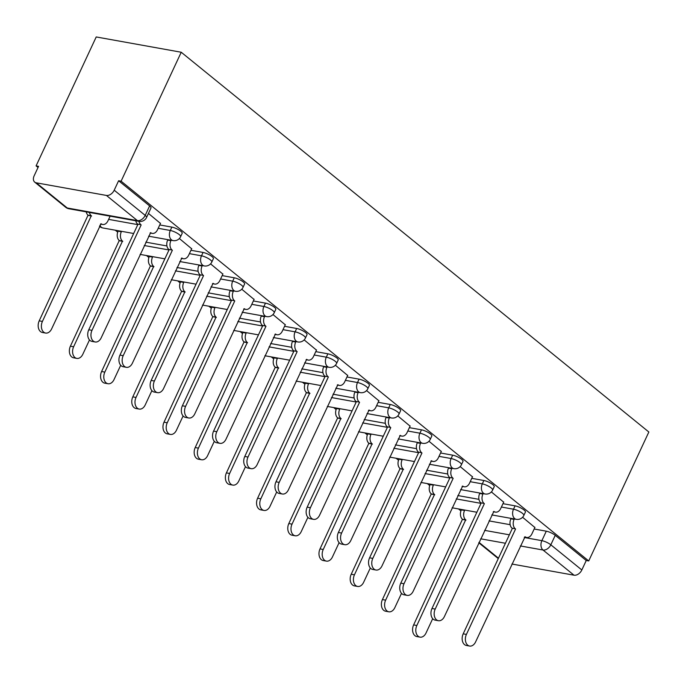 <?xml version="1.0" encoding="UTF-8"?>
<svg xmlns="http://www.w3.org/2000/svg" width="683" height="683" viewBox="0 0 683 683"><rect width="100%" height="100%" fill="white"/><g stroke="black" fill="none" stroke-linecap="round" stroke-linejoin="round"><path stroke-width="1.02" d="M182.19 233.313A6.975 1.793 -155 0 0 180.824 231.255A6.975 1.793 -155 0 0 171.868 227.115L170.298 230.478A6.975 1.793 25 0 1 179.262 234.611A6.975 1.793 25 0 1 180.628 236.668L182.19 233.313M213.395 258.652A6.975 1.793 -155 0 0 212.029 256.595A6.975 1.793 -155 0 0 203.073 252.454L201.502 255.818A6.975 1.793 25 0 1 210.458 259.958A6.975 1.793 25 0 1 211.824 262.016L213.395 258.652M244.599 283.991A6.975 1.793 -155 0 0 243.225 281.934A6.975 1.793 -155 0 0 234.269 277.793L232.707 281.157A6.975 1.793 25 0 1 241.662 285.298A6.975 1.793 25 0 1 243.028 287.355L244.599 283.991M275.795 309.331A6.975 1.793 -155 0 0 274.429 307.273A6.975 1.793 -155 0 0 265.474 303.132L263.903 306.496A6.975 1.793 25 0 1 272.859 310.637A6.975 1.793 25 0 1 274.233 312.694L275.795 309.331M307 334.67A6.975 1.793 -155 0 0 305.634 332.612A6.975 1.793 -155 0 0 296.67 328.472L295.107 331.836A6.975 1.793 25 0 1 304.063 335.976A6.975 1.793 25 0 1 305.429 338.034L307 334.67M338.196 360.009A6.975 1.793 -155 0 0 336.83 357.952A6.975 1.793 -155 0 0 327.874 353.811L326.312 357.175A6.975 1.793 25 0 1 335.268 361.316A6.975 1.793 25 0 1 336.634 363.373L338.196 360.009M369.401 385.349A6.975 1.793 -155 0 0 368.035 383.291A6.975 1.793 -155 0 0 359.079 379.15L357.508 382.514A6.975 1.793 25 0 1 366.464 386.655A6.975 1.793 25 0 1 367.838 388.712L369.401 385.349M400.605 410.688A6.975 1.793 -155 0 0 399.239 408.63A6.975 1.793 -155 0 0 390.275 404.49L388.712 407.853A6.975 1.793 25 0 1 397.668 411.994A6.975 1.793 25 0 1 399.034 414.052L400.605 410.688M431.801 436.027A6.975 1.793 -155 0 0 430.435 433.97A6.975 1.793 -155 0 0 421.479 429.829L419.908 433.193A6.975 1.793 25 0 1 428.873 437.333A6.975 1.793 25 0 1 430.239 439.391L431.801 436.027M463.006 461.366A6.975 1.793 -155 0 0 461.64 459.309A6.975 1.793 -155 0 0 452.684 455.168L451.113 458.532A6.975 1.793 25 0 1 460.069 462.673A6.975 1.793 25 0 1 461.435 464.73L463.006 461.366M494.21 486.706A6.975 1.793 -155 0 0 492.836 484.648A6.975 1.793 -155 0 0 483.88 480.508L482.318 483.871A6.975 1.793 25 0 1 491.273 488.012A6.975 1.793 25 0 1 492.639 490.07L494.21 486.706M525.406 512.045A6.975 1.793 -155 0 0 524.04 509.988A6.975 1.793 -155 0 0 515.084 505.847L513.514 509.211A6.975 1.793 25 0 1 522.478 513.351A6.975 1.793 25 0 1 523.844 515.409L525.406 512.045M524.288 537.504L541.867 540.663A6.975 1.793 25 0 1 550.822 544.803L581.831 569.981L586.245 560.504L588.72 560.948L121.104 181.183L181.226 52.241L96.218 36.95L36.088 165.892L38.035 167.48M115.265 230.197L117.707 232.177M146.469 255.536L148.911 257.517M177.665 280.875L180.107 282.856M208.87 306.215L211.312 308.195M240.075 331.554L242.516 333.535M271.271 356.893L273.712 358.874M302.475 382.232L304.917 384.213M333.68 407.572L336.121 409.552M364.876 432.911L367.317 434.9M396.08 458.25L398.522 460.24M427.285 483.59L429.727 485.579M458.481 508.929L460.923 510.918M588.72 560.948L648.85 432.006L181.226 52.241M36.088 165.892L38.564 166.336L34.15 175.813A6.975 4.704 -50.9 0 0 34.705 182.122A6.975 4.704 -50.9 0 0 36.259 182.813L106.394 195.432A6.975 4.704 -50.9 0 0 114.206 190.207L145.206 215.384A6.975 1.793 25 0 1 146.572 217.442L150.994 207.974A6.975 1.793 25 0 0 149.62 205.916L145.206 215.384A6.975 4.704 -50.9 0 1 137.403 220.609L106.394 195.432M121.104 181.183L118.62 180.739L114.206 190.207M489.019 520.89L510.15 524.689M534.174 529.009L546.289 531.186L541.867 540.663A6.975 4.832 -79.8 0 0 543.019 550.02L520.352 545.948M511.917 564.03L574.019 575.197L543.019 550.02A6.975 4.704 -50.9 0 0 550.822 544.803L555.245 535.327A6.975 1.793 -155 0 0 546.289 531.186M581.831 569.981A6.975 4.704 129.1 0 1 574.019 575.197M503.678 502.159L491.376 491.922M472.482 476.819L460.171 466.583M441.278 451.472L428.975 441.244M410.082 426.132L397.771 415.904M378.877 400.793L366.575 390.565M347.673 375.454L335.37 365.226M316.477 350.114L304.166 339.886M285.272 324.775L272.969 314.547M254.067 299.436L241.765 289.208M222.871 274.096L210.56 263.869M191.667 248.757L179.364 238.529M160.462 223.418L148.45 213.42M159.762 224.938L171.868 227.115M145.803 242.158L166.934 245.957M190.958 250.277L203.073 252.454M176.999 267.497L198.13 271.296M222.163 275.616L234.269 277.793M208.204 292.836L229.334 296.635M253.359 300.955L265.474 303.132M239.409 318.176L260.539 321.975M284.563 326.295L296.67 328.472M270.605 343.515L291.735 347.314M315.768 351.634L327.874 353.811M301.809 368.854L322.939 372.653M346.964 376.973L359.079 379.15M333.014 394.193L354.144 397.993M378.169 402.313L390.275 404.49M364.21 419.533L385.34 423.332M409.373 427.652L421.479 429.829M395.414 444.872L416.545 448.671M440.569 452.991L452.684 455.168M426.61 470.211L447.749 474.011M471.774 478.331L483.88 480.508M457.815 495.551L478.945 499.35M502.978 503.67L515.084 505.847M534.883 527.498L522.58 517.262M118.62 180.739L149.62 205.916M586.245 560.504L555.245 535.327M514.316 518.978L514.12 519.396A6.975 4.832 100.2 0 0 515.272 528.753L512.045 528.172A6.975 4.832 -79.8 0 1 510.893 518.815L511.089 518.397M515.571 529.001L466.412 634.413A8.025 5.558 100.2 0 0 469.588 646.05L466.369 645.469A8.025 5.558 -79.8 0 1 463.194 633.833L512.344 528.42M469.588 646.05A8.025 5.558 100.2 0 0 475.616 641.883L525.065 536.718A6.975 4.832 100.2 0 0 526.687 537.47A6.975 4.832 100.2 0 0 531.92 533.85L534.96 527.319M464.747 510.056L464.551 510.483A6.975 4.832 100.2 0 0 465.695 519.84L416.843 625.5A8.025 5.558 100.2 0 0 420.019 637.137A8.025 5.558 100.2 0 0 426.047 632.97L432.706 618.678M420.019 637.137L416.801 636.556A8.025 5.558 -79.8 0 1 413.625 624.919L462.476 519.259A6.975 4.832 -79.8 0 1 461.324 509.902L464.551 510.483M461.52 509.475L461.324 509.902M462.775 519.507L466.002 520.087M483.112 493.63L482.915 494.057A6.975 4.832 100.2 0 0 484.068 503.414L480.849 502.833A6.975 4.832 -79.8 0 1 479.697 493.476L479.893 493.058M484.367 503.661L435.208 609.074A8.025 5.558 100.2 0 0 438.392 620.71L435.165 620.13A8.025 5.558 -79.8 0 1 431.989 608.493L481.148 503.081M438.392 620.71A8.025 5.558 100.2 0 0 444.411 616.544L493.869 511.379A6.975 4.832 100.2 0 0 495.482 512.13A6.975 4.832 100.2 0 0 500.716 508.511L503.764 501.979M451.915 468.29L451.719 468.717A6.975 4.832 100.2 0 0 452.863 478.074L449.645 477.494A6.975 4.832 -79.8 0 1 448.492 468.137L448.688 467.718M453.162 478.322L404.012 583.734A8.025 5.558 100.2 0 0 407.188 595.371L403.969 594.791A8.025 5.558 -79.8 0 1 400.784 583.154L449.943 477.741M407.188 595.371A8.025 5.558 100.2 0 0 413.206 591.205L462.664 486.04A6.975 4.832 100.2 0 0 464.278 486.791A6.975 4.832 100.2 0 0 469.52 483.171L472.559 476.64M433.543 484.717L433.346 485.143A6.975 4.832 100.2 0 0 434.499 494.501L385.639 600.161A8.025 5.558 100.2 0 0 388.823 611.797A8.025 5.558 100.2 0 0 394.842 607.631L401.51 593.339M388.823 611.797L385.596 611.217A8.025 5.558 -79.8 0 1 382.42 599.58L431.272 493.92A6.975 4.832 -79.8 0 1 430.128 484.563L433.346 485.143M430.324 484.136L430.128 484.563M431.579 494.168L434.798 494.748M402.338 459.377L402.142 459.804A6.975 4.832 100.2 0 0 403.294 469.161L354.443 574.821A8.025 5.558 100.2 0 0 357.619 586.458A8.025 5.558 100.2 0 0 363.638 582.292L370.306 568M357.619 586.458L354.4 585.877A8.025 5.558 -79.8 0 1 351.216 574.241L400.076 468.581A6.975 4.832 -79.8 0 1 398.923 459.224L402.142 459.804M399.12 458.797L398.923 459.224M400.375 468.828L403.593 469.409M420.711 442.951L420.515 443.378A6.975 4.832 100.2 0 0 421.667 452.735L418.44 452.155A6.975 4.832 -79.8 0 1 417.287 442.797L417.492 442.379M421.966 452.983L372.807 558.395A8.025 5.558 100.2 0 0 375.991 570.032L372.764 569.451A8.025 5.558 -79.8 0 1 369.588 557.815L418.739 452.402M375.991 570.032A8.025 5.558 100.2 0 0 382.01 565.865L431.468 460.692A6.975 4.832 100.2 0 0 433.082 461.452A6.975 4.832 100.2 0 0 438.315 457.832L441.363 451.301M389.506 417.612L389.31 418.039A6.975 4.832 100.2 0 0 390.463 427.396L387.244 426.815A6.975 4.832 -79.8 0 1 386.091 417.458L386.288 417.031M390.761 427.643L341.602 533.056A8.025 5.558 100.2 0 0 344.787 544.692L341.568 544.112A8.025 5.558 -79.8 0 1 338.384 532.475L387.543 427.063M344.787 544.692A8.025 5.558 100.2 0 0 350.806 540.526L400.264 435.353A6.975 4.832 100.2 0 0 401.877 436.113A6.975 4.832 100.2 0 0 407.111 432.493L410.159 425.961M358.31 392.273L358.114 392.699A6.975 4.832 100.2 0 0 359.258 402.056L356.039 401.476A6.975 4.832 -79.8 0 1 354.887 392.119L355.083 391.692M359.557 402.304L310.406 507.717A8.025 5.558 100.2 0 0 313.582 519.353L310.364 518.773A8.025 5.558 -79.8 0 1 307.179 507.136L356.338 401.724M313.582 519.353A8.025 5.558 100.2 0 0 319.601 515.187L369.059 410.013A6.975 4.832 100.2 0 0 370.673 410.773A6.975 4.832 100.2 0 0 375.915 407.153L378.954 400.622M371.142 434.038L370.946 434.465A6.975 4.832 100.2 0 0 372.098 443.822L323.238 549.482A8.025 5.558 100.2 0 0 326.414 561.119A8.025 5.558 100.2 0 0 332.442 556.952L339.101 542.661M326.414 561.119L323.196 560.538A8.025 5.558 -79.8 0 1 320.02 548.901L368.871 443.241A6.975 4.832 -79.8 0 1 367.719 433.884L370.946 434.465M367.915 433.457L367.719 433.884M369.17 443.489L372.397 444.07M339.938 408.699L339.741 409.126A6.975 4.832 100.2 0 0 340.894 418.483L292.034 524.143A8.025 5.558 100.2 0 0 295.218 535.779A8.025 5.558 100.2 0 0 301.237 531.613L307.905 517.321M295.218 535.779L291.991 535.199A8.025 5.558 -79.8 0 1 288.815 523.562L337.667 417.902A6.975 4.832 -79.8 0 1 336.523 408.545L339.741 409.126M336.719 408.118L336.523 408.545M337.974 418.15L341.193 418.73M308.742 383.359L308.537 383.786A6.975 4.832 100.2 0 0 309.689 393.143L260.838 498.803A8.025 5.558 100.2 0 0 264.014 510.44A8.025 5.558 100.2 0 0 270.033 506.274L276.7 491.982M264.014 510.44L260.795 509.86A8.025 5.558 -79.8 0 1 257.611 498.223L306.471 392.563A6.975 4.832 -79.8 0 1 305.318 383.206L308.537 383.786M305.514 382.779L305.318 383.206M306.769 392.81L309.988 393.391M327.106 366.933L326.909 367.36A6.975 4.832 100.2 0 0 328.062 376.717L324.835 376.137A6.975 4.832 -79.8 0 1 323.691 366.78L323.887 366.353M328.361 376.965L279.202 482.377A8.025 5.558 100.2 0 0 282.386 494.014L279.159 493.433A8.025 5.558 -79.8 0 1 275.983 481.797L325.134 376.384M282.386 494.014A8.025 5.558 100.2 0 0 288.405 489.848L337.863 384.674A6.975 4.832 100.2 0 0 339.477 385.434A6.975 4.832 100.2 0 0 344.71 381.814L347.758 375.283M277.537 358.02L277.341 358.447A6.975 4.832 100.2 0 0 278.493 367.804L229.633 473.464A8.025 5.558 100.2 0 0 232.818 485.101A8.025 5.558 100.2 0 0 238.837 480.934L245.496 466.643M232.818 485.101L229.59 484.52A8.025 5.558 -79.8 0 1 226.415 472.884L275.266 367.223A6.975 4.832 -79.8 0 1 274.114 357.866L277.341 358.447M274.318 357.44L274.114 357.866M275.565 367.471L278.792 368.043M295.901 341.594L295.705 342.021A6.975 4.832 100.2 0 0 296.857 351.378L293.639 350.797A6.975 4.832 -79.8 0 1 292.486 341.44L292.683 341.013M297.156 351.625L248.006 457.038A8.025 5.558 100.2 0 0 251.182 468.675L247.963 468.094A8.025 5.558 -79.8 0 1 244.779 456.457L293.938 351.045M251.182 468.675A8.025 5.558 100.2 0 0 257.201 464.508L306.658 359.335A6.975 4.832 100.2 0 0 308.272 360.095A6.975 4.832 100.2 0 0 313.506 356.475L316.553 349.944M246.332 332.681L246.136 333.108A6.975 4.832 100.2 0 0 247.289 342.465L198.429 448.125A8.025 5.558 100.2 0 0 201.613 459.761A8.025 5.558 100.2 0 0 207.632 455.595L214.3 441.303M201.613 459.761L198.386 459.181A8.025 5.558 -79.8 0 1 195.21 447.544L244.07 341.884A6.975 4.832 -79.8 0 1 242.917 332.527L246.136 333.108M243.114 332.1L242.917 332.527M244.369 342.132L247.588 342.704M264.705 316.255L264.509 316.681A6.975 4.832 100.2 0 0 265.653 326.039L262.434 325.458A6.975 4.832 -79.8 0 1 261.282 316.101L261.478 315.674M265.96 326.286L216.801 431.699A8.025 5.558 100.2 0 0 219.977 443.335L216.759 442.755A8.025 5.558 -79.8 0 1 213.583 431.118L262.733 325.706M219.977 443.335A8.025 5.558 100.2 0 0 226.005 439.169L275.454 333.996A6.975 4.832 100.2 0 0 277.067 334.755A6.975 4.832 100.2 0 0 282.31 331.135L285.349 324.604M215.136 307.341L214.94 307.768A6.975 4.832 100.2 0 0 216.084 317.125L167.233 422.786A8.025 5.558 100.2 0 0 170.409 434.414A8.025 5.558 100.2 0 0 176.427 430.256L183.095 415.964M170.409 434.414L167.19 433.842A8.025 5.558 -79.8 0 1 164.005 422.205L212.865 316.545A6.975 4.832 -79.8 0 1 211.713 307.188L214.94 307.768M211.909 306.761L211.713 307.188M213.164 316.792L216.383 317.364M233.501 290.915L233.304 291.342A6.975 4.832 100.2 0 0 234.457 300.699L231.23 300.119A6.975 4.832 -79.8 0 1 230.086 290.762L230.282 290.335M234.756 300.947L185.597 406.359A8.025 5.558 100.2 0 0 188.781 417.996L185.554 417.415A8.025 5.558 -79.8 0 1 182.378 405.779L231.537 300.366M188.781 417.996A8.025 5.558 100.2 0 0 194.8 413.83L244.258 308.656A6.975 4.832 100.2 0 0 245.871 309.416A6.975 4.832 100.2 0 0 251.105 305.796L254.153 299.265M183.932 282.002L183.736 282.429A6.975 4.832 100.2 0 0 184.888 291.786L136.028 397.446A8.025 5.558 100.2 0 0 139.212 409.074A8.025 5.558 100.2 0 0 145.231 404.917L151.899 390.625M139.212 409.074L135.985 408.502A8.025 5.558 -79.8 0 1 132.809 396.866L181.661 291.206A6.975 4.832 -79.8 0 1 180.517 281.848L183.736 282.429M180.713 281.422L180.517 281.848M181.96 291.445L185.187 292.025M202.296 265.576L202.1 266.003A6.975 4.832 100.2 0 0 203.252 275.36L200.034 274.779A6.975 4.832 -79.8 0 1 198.881 265.422L199.077 264.995M203.551 275.599L154.401 381.02A8.025 5.558 100.2 0 0 157.577 392.657L154.358 392.076A8.025 5.558 -79.8 0 1 151.174 380.44L200.332 275.027M157.577 392.657A8.025 5.558 100.2 0 0 163.596 388.49L213.053 283.317A6.975 4.832 100.2 0 0 214.667 284.077A6.975 4.832 100.2 0 0 219.9 280.457L222.948 273.926M152.727 256.663L152.531 257.081A6.975 4.832 100.2 0 0 153.684 266.447L104.832 372.107A8.025 5.558 100.2 0 0 108.008 383.735A8.025 5.558 100.2 0 0 114.027 379.577L120.695 365.277M108.008 383.735L104.789 383.163A8.025 5.558 -79.8 0 1 101.605 371.526L150.465 265.866A6.975 4.832 -79.8 0 1 149.312 256.509L152.531 257.081M149.509 256.082L149.312 256.509M150.764 266.105L153.982 266.686M171.1 240.237L170.904 240.664A6.975 4.832 100.2 0 0 172.056 250.021L168.829 249.44A6.975 4.832 -79.8 0 1 167.677 240.083L167.873 239.656M172.355 250.26L123.196 355.681A8.025 5.558 100.2 0 0 126.372 367.317L123.153 366.737A8.025 5.558 -79.8 0 1 119.977 355.1L169.128 249.688M126.372 367.317A8.025 5.558 100.2 0 0 132.4 363.151L181.849 257.978A6.975 4.832 100.2 0 0 183.471 258.737A6.975 4.832 100.2 0 0 188.704 255.118L191.744 248.586M121.531 231.324L121.335 231.742A6.975 4.832 100.2 0 0 122.479 241.108L73.627 346.768A8.025 5.558 100.2 0 0 76.803 358.396A8.025 5.558 100.2 0 0 82.831 354.238L89.49 339.938M76.803 358.396L73.585 357.815A8.025 5.558 -79.8 0 1 70.4 346.187L119.26 240.527A6.975 4.832 -79.8 0 1 118.108 231.17L121.335 231.742M118.304 230.743L118.108 231.17M119.559 240.766L122.786 241.347M138.982 221.36A6.975 4.832 100.2 0 0 140.852 224.681L137.624 224.101A6.975 4.832 -79.8 0 1 135.763 220.78M141.15 224.92L91.992 330.341A8.025 5.558 100.2 0 0 95.176 341.97L91.949 341.398A8.025 5.558 -79.8 0 1 88.773 329.761L137.932 224.348M95.176 341.97A8.025 5.558 100.2 0 0 101.195 337.812L150.653 232.638A6.975 4.832 100.2 0 0 152.266 233.398A6.975 4.832 100.2 0 0 157.5 229.778L160.548 223.247M89.413 212.439A6.975 4.832 100.2 0 0 91.283 215.768L42.423 321.428A8.025 5.558 100.2 0 0 45.607 333.056A8.025 5.558 100.2 0 0 51.626 328.899L101.084 223.725A6.975 4.832 100.2 0 0 102.698 224.485A6.975 4.832 100.2 0 0 107.931 220.865L110.125 216.169M45.607 333.056L42.38 332.476A8.025 5.558 -79.8 0 1 39.204 320.848L88.056 215.188A6.975 4.832 -79.8 0 1 86.195 211.867M88.363 215.427L91.582 216.007M36.259 182.813L67.258 207.991L137.403 220.609A6.975 4.832 100.2 0 0 139.016 221.36A6.975 6.975 0 0 0 146.572 217.442M484.597 530.358L509.364 534.815M505.429 543.258L480.661 538.81M478.996 542.379L498.462 558.19M108.623 219.38L137.795 224.63M158.191 228.293L170.298 230.478A6.975 4.832 100.2 0 0 171.45 239.835A6.975 4.832 -79.8 0 0 173.064 240.595A6.975 6.975 0 0 0 180.628 236.668M144.233 245.513L169 249.969M189.396 253.641L201.502 255.818A6.975 4.832 100.2 0 0 202.655 265.175A6.975 4.832 -79.8 0 0 204.268 265.935A6.975 6.975 0 0 0 211.824 262.016M175.437 270.852L200.196 275.309M220.592 278.98L232.707 281.157A6.975 4.832 100.2 0 0 233.851 290.514A6.975 4.832 -79.8 0 0 235.473 291.274A6.975 6.975 0 0 0 243.028 287.355M206.633 296.191L231.4 300.648M251.796 304.319L263.903 306.496A6.975 4.832 100.2 0 0 265.055 315.853A6.975 4.832 -79.8 0 0 266.669 316.613A6.975 6.975 0 0 0 274.233 312.694M237.838 321.531L262.605 325.987M283.001 329.658L295.107 331.836A6.975 4.832 100.2 0 0 296.26 341.193A6.975 4.832 -79.8 0 0 297.873 341.952A6.975 6.975 0 0 0 305.429 338.034M269.042 346.87L293.801 351.327M314.197 354.998L326.312 357.175A6.975 4.832 100.2 0 0 327.456 366.532A6.975 4.832 -79.8 0 0 329.069 367.292A6.975 6.975 0 0 0 336.634 363.373M300.238 372.209L325.006 376.666M345.402 380.337L357.508 382.514A6.975 4.832 100.2 0 0 358.66 391.871A6.975 4.832 -79.8 0 0 360.274 392.631A6.975 6.975 0 0 0 367.838 388.712M331.443 397.549L356.21 402.005M376.598 405.676L388.712 407.853A6.975 4.832 100.2 0 0 389.865 417.211A6.975 4.832 -79.8 0 0 391.479 417.97A6.975 6.975 0 0 0 399.034 414.052M362.647 422.897L387.406 427.345M407.802 431.016L419.908 433.193A6.975 4.832 100.2 0 0 421.061 442.55A6.975 4.832 -79.8 0 0 422.675 443.31A6.975 6.975 0 0 0 430.239 439.391M393.843 448.236L418.611 452.684M439.007 456.355L451.113 458.532A6.975 4.832 100.2 0 0 452.266 467.889A6.975 4.832 -79.8 0 0 453.879 468.649A6.975 6.975 0 0 0 461.435 464.73M425.048 473.575L449.807 478.023M470.203 481.694L482.318 483.871A6.975 4.832 100.2 0 0 483.47 493.228A6.975 4.832 -79.8 0 0 485.084 493.988A6.975 6.975 0 0 0 492.639 490.07M456.253 498.914L481.011 503.362M501.407 507.034L513.514 509.211A6.975 4.832 100.2 0 0 514.666 518.568A6.975 4.832 -79.8 0 0 516.28 519.328A6.975 6.975 0 0 0 523.844 515.409M99.914 225.339A6.975 4.832 100.2 0 0 101.306 227.217A6.975 4.832 100.2 0 0 102.928 227.977A6.975 6.975 0 0 1 99.479 226.278M68.872 208.75A6.975 4.832 100.2 0 1 67.258 207.991A6.975 4.704 129.1 0 1 65.713 207.299A6.975 6.975 0 0 0 68.872 208.75L139.016 221.36M515.272 528.753L512.045 528.172M514.12 519.396L510.893 518.815M466.412 634.413L463.194 633.833M462.476 519.259L465.695 519.84M413.625 624.919L416.843 625.5M484.068 503.414L480.849 502.833M482.915 494.057L479.697 493.476M435.208 609.074L431.989 608.493M452.863 478.074L449.645 477.494M451.719 468.717L448.492 468.137M404.012 583.734L400.784 583.154M431.272 493.92L434.499 494.501M382.42 599.58L385.639 600.161M400.076 468.581L403.294 469.161M351.216 574.241L354.443 574.821M421.667 452.735L418.44 452.155M420.515 443.378L417.287 442.797M372.807 558.395L369.588 557.815M390.463 427.396L387.244 426.815M389.31 418.039L386.091 417.458M341.602 533.056L338.384 532.475M359.258 402.056L356.039 401.476M358.114 392.699L354.887 392.119M310.406 507.717L307.179 507.136M368.871 443.241L372.098 443.822M320.02 548.901L323.238 549.482M337.667 417.902L340.894 418.483M288.815 523.562L292.034 524.143M306.471 392.563L309.689 393.143M257.611 498.223L260.838 498.803M328.062 376.717L324.835 376.137M326.909 367.36L323.691 366.78M279.202 482.377L275.983 481.797M275.266 367.223L278.493 367.804M226.415 472.884L229.633 473.464M296.857 351.378L293.639 350.797M295.705 342.021L292.486 341.44M248.006 457.038L244.779 456.457M244.07 341.884L247.289 342.465M195.21 447.544L198.429 448.125M265.653 326.039L262.434 325.458M264.509 316.681L261.282 316.101M216.801 431.699L213.583 431.118M212.865 316.545L216.084 317.125M164.005 422.205L167.233 422.786M234.457 300.699L231.23 300.119M233.304 291.342L230.086 290.762M185.597 406.359L182.378 405.779M181.661 291.206L184.888 291.786M132.809 396.866L136.028 397.446M203.252 275.36L200.034 274.779M202.1 266.003L198.881 265.422M154.401 381.02L151.174 380.44M150.465 265.866L153.684 266.447M101.605 371.526L104.832 372.107M172.056 250.021L168.829 249.44M170.904 240.664L167.677 240.083M123.196 355.681L119.977 355.1M119.26 240.527L122.479 241.108M70.4 346.187L73.627 346.768M140.852 224.681L137.624 224.101M91.992 330.341L88.773 329.761M88.056 215.188L91.283 215.768M39.204 320.848L42.423 321.428M516.28 519.328L491.803 514.922M476.871 512.241L452.112 507.785M485.084 493.988L460.598 489.583M445.675 486.902L420.907 482.446M453.879 468.649L429.394 464.244M414.47 461.563L389.703 457.106M422.675 443.31L398.198 438.904M383.265 436.224L358.507 431.767M391.479 417.97L366.993 413.565M352.069 410.884L327.302 406.428M360.274 392.631L335.788 388.226M320.865 385.545L296.106 381.088M329.069 367.292L304.592 362.886M289.669 360.206L264.902 355.749M297.873 341.952L273.388 337.547M258.464 334.866L233.697 330.41M266.669 316.613L242.183 312.208M227.26 309.527L202.501 305.07M235.473 291.274L210.987 286.869M196.064 284.179L171.296 279.731M204.268 265.935L179.783 261.529M164.859 258.84L140.092 254.392M173.064 240.595L148.587 236.19M133.655 233.501L102.928 227.977M34.705 182.122L65.713 207.299M478.809 542.789L498.274 558.6M526.687 537.47L524.484 537.077M495.482 512.13L493.288 511.738M464.278 486.791L462.084 486.398M433.082 461.452L430.879 461.059M401.877 436.113L399.683 435.72M370.673 410.773L368.478 410.381M339.477 385.434L337.274 385.041M308.272 360.095L306.078 359.702M277.067 334.755L274.873 334.363M245.871 309.416L243.677 309.023M214.667 284.077L212.473 283.684M183.471 258.737L181.268 258.345M152.266 233.398L150.072 233.005M100.495 224.084L102.698 224.485"/></g></svg>
